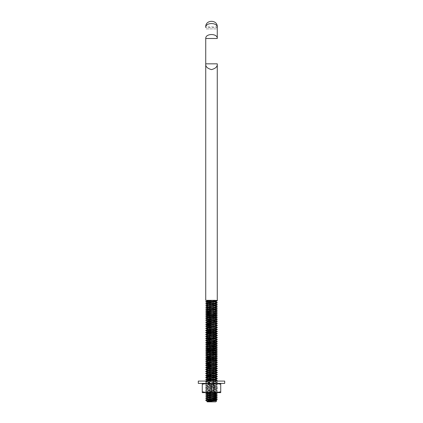 <?xml version="1.0" encoding="UTF-8"?>
<svg xmlns="http://www.w3.org/2000/svg" width="423" height="423" viewBox="0 0 423 423"><rect width="100%" height="100%" fill="white"/><g stroke="black" fill="none" stroke-linecap="round" stroke-linejoin="round"><path stroke-width="0.32" stroke-dasharray="2.12 1.59" d="M202.273 392.623L202.273 383.391L206.884 383.391L202.273 384.216M202.273 391.798L206.884 392.623L211.5 391.798L211.5 384.216L206.884 383.391L216.116 383.391L211.5 384.216M211.5 391.798L216.116 392.623L220.727 391.798L220.727 384.216L216.116 383.391L220.727 383.391L220.727 384.216M220.727 391.798L220.727 392.623M205.731 392.623L217.269 392.623L205.731 392.623M217.269 392.565L217.269 383.45M217.269 383.391L217.269 381.086L205.731 381.086L217.269 381.086M202.273 383.391L220.727 383.391M198.302 381.086L224.698 381.086M198.302 383.391L224.698 383.391M205.758 398.292L217.269 399.286M211.5 398.519L205.731 398.006M205.758 396.24L209.586 396.61M211.5 396.721L217.269 397.234M211.5 396.467L205.731 395.954M205.758 394.188L209.586 394.564M211.5 394.67L217.269 395.182M211.5 394.416L205.731 393.903M215.577 392.623L205.731 391.851L205.758 392.137L217.269 393.136M205.731 391.851L217.269 390.826L205.731 389.8L205.758 390.085L207.423 390.313L217.269 391.085L205.731 392.11M205.731 389.8L217.269 388.774L205.731 387.748L217.242 386.696L205.731 385.697L205.758 385.988L207.423 386.21L217.269 386.982L205.731 388.007L217.242 389.06L205.731 390.059M205.731 385.697L217.269 384.676L205.731 383.65L205.758 383.936L207.423 384.163L217.269 384.93L205.731 385.956M205.731 383.65L217.269 382.625L205.731 381.599L205.758 381.884L207.423 382.112L217.269 382.878L211.5 383.391M208.84 383.55L205.731 383.904M205.758 379.833L209.586 380.203M211.5 380.314L217.269 380.827M215.577 381.086L205.731 381.853M205.731 381.599L211.5 381.086L214.635 381.34L215.936 381.853L207.101 380.79M217.242 380.541L213.414 380.171M206.17 379.674L205.731 379.547M205.758 377.781L209.586 378.157M211.5 378.262L217.269 378.775M217.242 378.49L213.414 378.12M211.5 378.009L205.731 377.496M209.586 376.105L217.269 376.724M217.242 376.438L213.414 376.068M206.17 375.571L205.731 375.444M205.758 373.678L209.586 374.054M211.5 374.165L217.269 374.678M217.242 374.387L213.414 374.017M211.5 373.906L205.731 373.393M205.758 371.632L209.586 372.002M211.5 372.113L217.269 372.626M217.242 372.34L213.414 371.965M211.5 371.854L205.731 371.341M205.758 369.58L209.586 369.951M211.5 370.062L217.269 370.574M217.242 370.289L213.414 369.914M211.5 369.802L205.731 369.29M209.586 367.899L217.269 368.523M217.242 368.237L213.414 367.862M211.5 367.756L205.731 367.243M205.758 365.477L209.586 365.847M211.5 365.958L217.269 366.471M217.242 366.186L211.5 365.705M206.17 365.319L205.731 365.192M211.5 363.907L217.269 364.42M217.242 364.134L213.414 363.764M211.5 363.653L205.731 363.14M205.758 361.374L209.586 361.75M211.5 361.855L217.269 362.368M217.242 362.083L213.414 361.713M211.5 361.602L205.731 361.089M205.758 359.323L209.586 359.698M211.5 359.804L217.269 360.317M217.242 360.031L213.414 359.661M206.17 359.164L205.731 359.037M211.5 357.758L217.269 358.27M217.242 357.98L213.414 357.609M211.5 357.498L205.731 356.986M205.758 355.22L209.586 355.595M211.5 355.706L217.269 356.219M217.242 355.928L213.414 355.558M211.5 355.447L205.731 354.934M205.758 353.173L217.269 354.167M217.242 353.882L213.414 353.506M211.5 353.395L205.731 352.882M205.758 351.122L209.586 351.492M211.5 351.603L217.269 352.116M217.242 351.83L213.414 351.455M206.17 350.963L205.731 350.836M211.5 349.551L217.269 350.064M217.242 349.779L205.731 348.785M205.758 347.019L217.269 348.013M217.242 347.727L213.414 347.357M211.5 347.246L205.731 346.733M205.758 344.967L209.586 345.342M211.5 345.448L217.269 345.961M217.242 345.676L205.731 344.682M205.758 342.916L209.586 343.291M211.5 343.397L217.269 343.91M217.242 343.624L213.414 343.254M206.17 342.757L205.731 342.63M205.758 340.864L217.269 341.863M217.242 341.573L205.731 340.578M205.758 338.812L209.586 339.188M211.5 339.299L217.269 339.812M217.242 339.521L213.414 339.151M206.17 338.654L205.731 338.527M205.758 336.766L217.269 337.76M217.242 337.475L205.731 336.475M205.758 334.715L217.269 335.709M217.242 335.423L213.414 335.048M211.5 334.937L205.731 334.424M209.586 333.033L217.269 333.657M217.242 333.372L213.414 332.996M206.17 332.504L205.731 332.378M205.758 330.612L209.586 330.982M211.5 331.093L217.269 331.606M217.242 331.32L213.414 330.95M206.17 330.453L205.731 330.326M205.758 328.56L209.586 328.93M211.5 329.041L217.269 329.554M217.242 329.268L213.414 328.898M211.5 328.787L205.731 328.274M205.758 326.508L209.586 326.884M211.5 326.99L217.269 327.502M217.242 327.217L205.731 326.223M211.5 324.943L217.269 325.456M217.242 325.165L213.414 324.795M211.5 324.684L205.731 324.171M205.758 322.405L209.586 322.781M211.5 322.892L217.269 323.405M217.242 323.114L213.414 322.744M211.5 322.633L205.731 322.12M205.758 320.359L217.269 321.353M217.242 321.068L205.731 320.068M205.758 318.308L209.586 318.678M211.5 318.789L217.269 319.302M217.242 319.016L213.414 318.641M211.5 318.53L205.731 318.017M205.758 316.256L209.586 316.626M211.5 316.737L217.269 317.25M217.242 316.964L205.731 315.97M209.586 314.575L217.269 315.198M217.242 314.913L213.414 314.538M211.5 314.432L205.731 313.919M209.586 312.523L217.269 313.147M217.242 312.861L213.414 312.491M211.5 312.38L205.731 311.867M205.758 310.101L209.586 310.477M211.5 310.582L217.269 311.095M217.242 310.81L213.414 310.44M211.5 310.329L205.731 309.816M205.758 308.05L209.586 308.425M211.5 308.536L217.269 309.044M217.242 308.758L213.414 308.388M211.5 308.277L205.731 307.764M205.758 305.998L209.586 306.374M211.5 306.485L217.269 306.998M217.242 306.707L213.414 306.337M211.5 306.226L205.731 305.713M205.758 303.952L209.586 304.322M211.5 304.433L217.269 304.946M217.242 304.66L213.414 304.285M211.5 304.174L205.731 303.661M205.758 301.9L209.586 302.271M211.5 302.382L217.269 302.894M217.242 302.609L213.414 302.234M211.5 302.122L205.731 301.61M205.731 300.33L217.269 300.843M217.242 300.557L215.577 300.33L217.269 300.33M206.868 401.448L212.198 401.644L205.731 400.058M207.27 401.85L215.73 401.85M217.269 26.919L205.731 26.919L205.731 27.5L217.269 27.5L217.269 28.901L205.731 28.901L217.269 28.901M208.365 300.33L206.588 300.33M212.198 401.644L207.979 401.295M207.402 401.21L207.101 401.3M213.414 399.687L211.5 399.545M213.414 397.636L211.5 397.493M213.414 395.59L211.5 395.442M213.414 393.538L211.5 393.39M208.365 392.623L215.936 391.851L207.064 390.826L215.936 389.8L207.064 388.774L215.936 387.748L207.064 386.722L215.936 385.697L207.064 384.676L215.936 383.65L207.064 382.625L215.936 381.599M213.414 379.182L211.5 379.034M213.414 377.131L211.5 376.983M215.899 375.487L211.5 374.931M215.899 373.435L211.5 372.88M215.899 371.383L211.5 370.828M215.899 369.332L211.5 368.777M215.899 367.28L211.5 366.73M215.899 365.229L211.5 364.679M215.899 363.177L211.5 362.627M215.899 361.126L211.5 360.576M207.402 360.19L207.064 360.084M213.414 358.672L211.5 358.524M213.414 356.621L211.5 356.473M213.414 354.569L211.5 354.421M213.414 352.518L211.5 352.37M213.414 350.466L211.5 350.323M215.899 348.822L211.5 348.272M215.899 346.77L211.5 346.22M215.899 344.719L211.5 344.169M215.899 342.672L211.5 342.117M207.402 341.731L207.064 341.604M215.899 340.621L211.5 340.066M207.402 339.68L207.101 339.595M215.899 338.569L211.5 338.014M207.402 337.633L207.064 337.522M215.899 336.518L211.5 335.962M215.899 334.466L211.5 333.916M215.899 332.415L211.5 331.865M215.899 330.363L211.5 329.813M207.402 329.427L207.101 329.517M215.936 328.528L214.635 328.015L211.5 327.762M207.402 327.376L207.064 327.249M215.899 326.26L211.5 325.71M207.402 325.324L207.064 325.456M215.899 324.214L211.5 323.658M215.899 322.162L211.5 321.607M207.402 321.226L207.064 321.094M215.899 320.111L211.5 319.555M215.899 318.059L211.5 317.504M207.402 317.123L207.064 316.996M215.899 316.007L211.5 315.458M213.414 313.549L211.5 313.406M215.899 311.904L211.5 311.354M215.936 309.816L211.5 309.303M207.402 308.917L207.101 308.832M213.414 307.399L211.5 307.251M207.402 306.865L207.101 306.781M213.414 305.348L211.5 305.2M213.414 303.296L211.5 303.148M213.414 301.245L211.5 301.097M207.402 300.716L207.101 300.626M208.893 401.644L207.064 401.337M211.5 399.798L209.586 399.65M211.5 397.747L208.365 397.493L207.064 396.98M211.5 395.695L207.101 395.145M211.5 393.644L207.101 393.094M211.5 392.623L215.899 392.068L207.101 391.042L215.899 390.017L207.101 388.991L215.936 388.007L207.064 386.982L215.936 385.956L207.064 384.93L215.936 383.904L207.064 382.878L215.936 381.853M211.5 379.288L207.101 378.738M211.5 377.237L209.586 377.094M211.5 375.19L209.586 375.042M211.5 373.139L207.064 372.626M215.598 371.473L207.064 370.574M215.598 369.422L209.586 368.888M215.936 367.476L207.101 366.434M215.899 365.409L207.064 364.42M215.598 363.267L209.586 362.738M215.936 361.089L207.101 360.28M211.5 358.783L207.101 358.228M211.5 356.732L209.586 356.584M211.5 354.68L209.586 354.532M211.5 352.629L207.064 352.116M211.5 350.577L209.586 350.429M215.936 348.785L209.586 348.378M215.899 346.95L215.598 346.86M211.5 346.474L207.101 345.924M215.936 344.682L208.365 344.169L207.064 343.656M215.598 342.757L207.064 341.863M215.936 340.578L207.101 339.769M211.5 338.273L207.064 337.76M215.598 336.608L209.586 336.074M215.899 334.641L209.586 334.022M215.598 332.504L209.586 331.97M215.598 330.453L209.586 329.924M215.936 328.512L209.586 327.873M215.936 326.223L209.586 325.821M215.899 324.388L209.586 323.769M215.598 322.247L209.586 321.718M215.936 320.068L209.586 319.666M215.598 318.149L209.586 317.615M215.598 316.097L209.586 315.563M215.598 314.046L209.586 313.517M215.598 311.994L209.586 311.465M215.598 309.943L207.064 309.044M215.598 307.891L209.586 307.362M215.598 305.84L209.586 305.311M211.5 303.407L209.586 303.259M215.598 301.742L209.586 301.208M211.5 300.33L216.851 300.33M205.731 392.565L205.731 383.45M205.731 383.391L205.731 381.086M205.758 392.137L206.588 392.623M205.758 390.085L207.101 390.868M217.242 391.111L215.899 391.894M205.758 388.039L207.101 388.816M217.242 389.06L215.899 389.842M205.758 385.988L207.101 386.765M217.242 387.013L215.899 387.791M205.758 383.936L207.101 384.713M217.242 384.962L215.899 385.739M205.758 381.884L207.101 382.662M217.242 382.91L215.899 383.687M217.242 380.859L215.899 381.636M215.899 392.068L217.242 392.845M207.101 391.042L205.758 391.82M215.899 390.017L217.242 390.794M207.101 388.991L205.758 389.768M215.899 387.965L217.242 388.748M207.101 386.939L205.758 387.722M215.899 385.913L217.242 386.696M207.101 384.888L205.758 385.67M215.899 383.867L217.242 384.644M207.101 382.841L205.758 383.619M215.899 381.816L217.242 382.593M206.588 381.086L205.758 381.567"/><path stroke-width="0.63" d="M202.273 391.798L202.273 392.623L220.727 392.623L220.727 391.798L216.116 392.623L211.5 391.798L206.884 392.623L202.273 391.798L202.273 384.216L206.884 383.391L211.5 384.216L216.116 383.391L220.727 384.216L220.727 383.391M211.5 391.798L211.5 384.216M202.273 383.391L202.273 384.216M220.727 391.798L220.727 384.216M220.727 392.623L202.273 392.623M224.698 381.086L198.302 381.086L198.302 383.391L224.698 383.391L224.698 381.086M211.5 397.493L207.064 396.98L205.731 398.26L207.101 399.069L215.899 398.043L213.414 397.636M217.269 399.032L217.242 399.317L215.577 399.545L205.731 400.311L205.758 400.026L207.423 399.798L217.269 399.032L211.5 398.519M211.5 395.442L207.064 394.929L215.936 393.903L214.635 394.416L207.101 395.145L205.731 395.954L207.101 397.017M209.586 396.61L211.5 396.721M205.758 397.974L217.269 397.234L205.731 398.26M217.269 396.98L211.5 396.467M211.5 392.623L207.101 393.094L205.731 393.903L207.101 394.966M209.586 394.564L211.5 394.67M205.758 395.923L217.269 395.182L205.731 396.208M217.269 394.929L211.5 394.416M205.758 393.871L217.269 393.136L205.731 394.157M217.269 392.877L215.577 392.623M211.5 383.391L208.84 383.55M213.414 377.131L215.936 377.75L207.101 378.738L205.758 379.833L207.101 380.61L211.5 381.086L217.269 380.573L215.899 379.764L211.5 379.288M209.586 380.203L211.5 380.314M217.269 380.573L217.242 380.859L215.577 381.086M213.414 380.171L206.17 379.674M205.731 377.75L207.101 378.559L215.899 377.533L217.242 376.756L205.731 377.75L205.758 377.464L207.423 377.237L217.269 376.47L215.899 375.661L211.5 375.19M209.586 378.157L211.5 378.262M205.758 379.516L217.269 378.775L205.731 379.801M217.269 378.522L215.899 377.713L211.5 377.237M213.414 378.12L211.5 378.009M215.936 373.393L214.635 373.906L207.101 374.635L205.758 375.73L209.586 376.105M217.269 376.47L217.242 376.756M213.414 376.068L206.17 375.571M205.731 373.652L207.101 374.461L215.899 373.435L217.242 372.652L205.731 373.652L205.758 373.361L207.423 373.139L217.269 372.367L215.598 371.473M209.586 374.054L211.5 374.165M205.758 375.413L217.269 374.678L205.731 375.703M217.269 374.418L215.899 373.609L211.5 373.139M213.414 374.017L211.5 373.906M205.731 371.6L207.101 372.409L215.899 371.383L217.242 370.606L205.731 371.6L205.758 371.315L207.423 371.087L217.269 370.315L215.598 369.422M209.586 372.002L211.5 372.113M217.269 372.367L217.242 372.652M213.414 371.965L211.5 371.854M205.731 369.549L207.101 370.358L215.899 369.332L217.242 368.555L205.731 369.549L205.758 369.263L207.423 369.036L217.269 368.264L215.899 367.46L207.101 368.481L205.758 369.263M209.586 369.951L211.5 370.062M217.269 370.315L217.242 370.606M213.414 369.914L211.5 369.802M215.936 365.192L214.635 365.705L207.101 366.434L205.758 367.529L209.586 367.899M217.269 368.264L217.242 368.555M213.414 367.862L211.5 367.756M205.731 365.446L207.101 366.255L215.899 365.229L217.242 364.452L205.731 365.446L205.758 365.16L207.423 364.933L217.269 364.166L215.598 363.267M209.586 365.847L211.5 365.958M205.758 367.212L217.269 366.471L205.731 367.497M217.269 366.218L215.936 365.446M211.5 365.705L206.17 365.319M215.936 361.089L214.635 361.602L207.101 362.331L205.758 363.108L205.758 363.426L211.5 363.907M217.269 364.166L217.242 364.452M213.414 363.764L211.5 363.653M205.731 361.342L207.101 362.151L215.899 361.126L217.242 360.348L205.731 361.342L205.758 361.057L207.423 360.83L217.269 360.063L215.899 359.254L211.5 358.783M209.586 361.75L211.5 361.855M205.758 363.108L217.269 362.368L205.731 363.394M217.269 362.114L215.899 361.305M213.414 361.713L211.5 361.602M205.731 359.296L207.101 360.1L215.899 359.079L217.242 358.297L205.731 359.296L205.758 359.005L207.423 358.783L217.269 358.011L215.899 357.202L211.5 356.732M209.586 359.698L211.5 359.804M217.269 360.063L217.242 360.348M213.414 359.661L206.17 359.164M209.586 356.584L207.101 356.177L205.758 357.271L211.5 357.758M217.269 358.011L217.242 358.297M213.414 357.609L211.5 357.498M205.731 355.193L207.101 356.002L215.899 354.976L217.242 354.199L205.731 355.193L205.758 354.908L207.423 354.68L217.269 353.908L215.899 353.099L211.5 352.629M209.586 355.595L211.5 355.706M205.758 356.954L217.269 356.219L205.731 357.245M217.269 355.96L215.899 355.151L211.5 354.68M213.414 355.558L211.5 355.447M205.731 353.142L207.101 353.951L215.899 352.925L217.242 352.148L205.731 353.142L205.758 352.856L207.423 352.629L217.269 351.857L215.899 351.048L211.5 350.577M217.269 353.908L217.242 354.199M213.414 353.506L211.5 353.395M205.731 351.09L207.101 351.899L215.899 350.873L217.242 350.096L205.731 351.09L205.758 350.804L207.423 350.577L217.269 349.81L215.899 349.001M209.586 351.492L211.5 351.603M217.269 351.857L217.242 352.148M213.414 351.455L206.17 350.963M205.731 349.038L205.758 348.753L207.423 348.526L217.269 347.759L217.242 348.044L215.577 348.272L205.731 349.038L211.5 349.551M217.269 349.81L217.242 350.096M205.731 346.987L207.101 347.796L215.899 346.77L217.242 345.993L205.731 346.987L205.758 346.701L207.423 346.474L217.269 345.707L215.899 344.898M217.269 347.759L215.899 346.95L207.101 347.976L205.758 348.753M213.414 347.357L211.5 347.246M205.731 344.682L207.101 345.744L215.899 344.719L217.242 343.941L205.731 344.935L205.758 344.65L207.423 344.422L217.269 343.656L215.598 342.757M209.586 345.342L211.5 345.448M217.269 345.707L217.242 345.993M205.731 342.884L207.101 343.693L215.899 342.672L217.242 341.89L205.731 342.884L205.758 342.598L207.423 342.376L217.269 341.604L215.899 340.795M209.586 343.291L211.5 343.397M217.269 343.656L217.242 343.941M213.414 343.254L206.17 342.757M215.936 338.527L214.635 339.04L207.101 339.769L205.731 340.578L207.101 341.647M217.269 341.604L217.242 341.89M205.731 338.786L207.101 339.595L215.899 338.569L217.242 337.792L205.731 338.786L205.758 338.5L207.423 338.273L217.269 337.501L215.598 336.608M209.586 339.188L211.5 339.299M205.758 340.547L217.269 339.812L205.731 340.838M217.269 339.553L215.899 338.744L211.5 338.273M213.414 339.151L206.17 338.654M205.731 336.734L207.101 337.543L215.899 336.518L217.242 335.74L205.731 336.734L205.758 336.449L207.423 336.222L217.269 335.45L215.899 334.641L207.101 335.666L205.758 336.449M217.269 337.501L217.242 337.792M205.731 334.683L207.101 335.492L215.899 334.466L217.242 333.689L205.731 334.683L205.758 334.397L207.423 334.17L217.269 333.403L215.598 332.504M217.269 335.45L217.242 335.74M213.414 335.048L211.5 334.937M205.731 332.631L205.758 332.346L207.423 332.118L217.269 331.352L217.242 331.637L215.577 331.865L205.731 332.631L209.586 333.033M217.269 333.403L217.242 333.689M213.414 332.996L206.17 332.504M205.731 330.58L207.101 331.389L215.899 330.363L217.242 329.586L205.731 330.58L205.758 330.294L207.423 330.067L217.269 329.3L215.899 328.491L207.101 329.517L205.758 330.294M209.586 330.982L211.5 331.093M217.269 331.352L215.598 330.453M213.414 330.95L206.17 330.453M209.586 327.873L207.101 327.465L205.758 328.243L207.101 329.337M209.586 328.93L211.5 329.041M217.269 329.3L217.242 329.586M213.414 328.898L211.5 328.787M209.586 325.821L207.101 325.414L205.758 326.191L207.101 327.286M209.586 326.884L211.5 326.99M205.758 328.243L217.269 327.502L205.731 328.528M217.269 327.249L215.899 326.44M209.586 323.769L207.101 323.362L205.758 324.457L211.5 324.943M205.758 326.191L217.269 325.456L205.731 326.477M217.269 325.197L215.899 324.388L207.101 325.414M213.414 324.795L211.5 324.684M209.586 321.718L207.101 321.311L205.731 322.379L207.101 323.188L211.5 323.658M209.586 322.781L211.5 322.892M205.758 324.14L217.269 323.405L205.731 324.43M217.269 323.146L215.598 322.247M213.414 322.744L211.5 322.633M215.936 318.017L214.635 318.53L207.101 319.259L205.731 320.068L207.101 321.136M205.758 322.088L217.269 321.353L205.731 322.379M217.269 321.094L215.899 320.285M205.731 318.276L207.101 319.085L215.899 318.059L217.242 317.282L205.731 318.276L205.758 317.99L207.423 317.763L217.269 316.996L215.598 316.097M209.586 318.678L211.5 318.789M205.758 320.042L217.269 319.302L205.731 320.327M217.269 319.042L215.598 318.149M213.414 318.641L211.5 318.53M205.731 316.224L205.758 315.939L207.423 315.711L217.269 314.945L217.242 315.23L215.577 315.458L205.731 316.224L207.101 317.033M209.586 316.626L211.5 316.737M217.269 316.996L217.242 317.282M209.586 313.517L207.101 313.11L205.731 313.919L205.758 314.204L209.586 314.575M217.269 314.945L215.598 314.046M213.414 314.538L211.5 314.432M209.586 311.465L207.101 311.058L205.731 311.867L205.758 312.153L209.586 312.523M205.758 313.887L217.269 313.147L205.731 314.173M217.269 312.893L215.598 311.994M213.414 312.491L211.5 312.38M205.731 310.07L205.758 309.784L207.423 309.557L217.269 308.79L217.242 309.076L215.577 309.303L205.731 310.07L207.101 310.879L215.598 309.943M209.586 310.477L211.5 310.582M205.758 311.836L217.269 311.095L205.731 312.121M217.269 310.842L215.899 310.033M213.414 310.44L211.5 310.329M209.586 307.362L207.101 306.955L205.758 307.733L207.101 308.832L215.899 307.807L213.414 307.399M209.586 308.425L211.5 308.536M217.269 308.79L215.598 307.891M213.414 308.388L211.5 308.277M205.731 305.713L217.269 304.687L217.242 304.972L215.577 305.2L205.731 305.713L207.101 306.781L215.899 305.755L213.414 305.348M209.586 306.374L211.5 306.485M205.758 307.733L217.269 306.998L205.731 308.023M217.269 306.738L215.598 305.84M213.414 306.337L211.5 306.226M209.586 303.259L207.101 302.852L205.758 303.635L207.101 304.729L215.899 303.703L213.414 303.296M209.586 304.322L211.5 304.433M217.269 304.687L215.899 303.878L211.5 303.407M213.414 304.285L211.5 304.174M209.586 301.208L207.101 300.801L205.758 301.9L207.101 302.678L211.5 303.148M209.586 302.271L211.5 302.382M205.758 303.635L217.269 302.894L205.731 303.92M217.269 302.635L215.598 301.742M213.414 302.234L211.5 302.122M217.242 300.875L205.731 301.869M205.731 38.493L217.269 38.493C217.586 33.232 205.414 33.232 205.731 38.493L205.731 300.33L215.577 300.33M217.269 300.33L217.269 63.836C217.596 66.559 215.672 68.484 211.5 69.605C207.328 68.484 205.404 66.559 205.731 63.836L217.269 63.836M205.758 301.583L215.577 300.843L217.269 300.584L216.851 300.33M216.782 400.798L215.73 401.85L207.27 401.85L206.879 401.427L216.782 400.798L207.423 400.311M205.731 27.5L205.731 26.919C205.377 19.479 217.623 19.474 217.269 26.919L217.269 27.5C217.586 22.239 205.414 22.239 205.731 27.5M217.269 38.493L217.269 27.5M207.979 401.295L207.402 401.21M207.064 401.337L208.365 400.824L215.899 400.095L213.414 399.687M211.5 399.545L207.101 399.069M207.064 396.98L215.899 395.991L213.414 395.59M215.936 393.903L213.414 393.538M211.5 393.39L207.101 392.919L208.365 392.623M207.064 380.827L208.365 380.314L215.899 379.584L217.242 378.807M206.588 381.086L208.365 380.573L215.936 379.801L213.414 379.182M211.5 379.034L207.101 378.559M211.5 376.983L207.064 376.47L215.899 375.487L217.242 374.704M211.5 374.931L207.101 374.461M211.5 372.88L207.101 372.409M211.5 370.828L207.101 370.358M211.5 368.777L207.064 368.264L215.899 367.28L217.242 366.503M211.5 366.73L207.101 366.255M211.5 364.679L207.064 364.166L215.899 363.177L217.242 362.4M211.5 362.627L207.101 362.151M211.5 360.576L207.402 360.19M205.758 361.057L207.101 360.28L215.936 359.296L213.414 358.672M211.5 358.524L207.064 358.011L215.899 357.028L217.242 356.245M205.758 359.005L207.101 358.228L215.936 357.245L213.414 356.621M211.5 356.473L207.101 356.002M207.101 356.177L215.936 355.193L213.414 354.569M211.5 354.421L207.101 353.951M205.758 354.908L207.101 354.125L215.936 353.142L213.414 352.518M211.5 352.37L207.101 351.899M207.064 351.857L215.936 351.09L213.414 350.466M211.5 350.323L207.064 349.81L215.899 348.822L217.242 348.044M211.5 348.272L207.101 347.796M211.5 346.22L207.101 345.744M211.5 344.169L207.101 343.693M211.5 342.117L207.402 341.731M215.936 340.578L214.635 341.091L207.064 341.604L215.899 340.621L217.242 339.838M211.5 340.066L207.402 339.68M211.5 338.014L207.402 337.633M211.5 335.962L207.101 335.492M211.5 333.916L207.064 333.403L215.899 332.415L217.242 331.637M211.5 331.865L207.101 331.389M211.5 329.813L207.402 329.427M209.586 329.924L207.064 329.3L215.936 328.528M211.5 327.762L207.402 327.376M207.064 327.502L208.365 326.99L215.899 326.26L217.242 325.483M211.5 325.71L207.402 325.324M207.064 325.456L208.365 324.943L215.899 324.214L217.242 323.431M207.064 323.405L208.365 322.892L215.899 322.162L217.242 321.38M211.5 321.607L207.402 321.226M207.064 321.353L208.365 320.84L215.899 320.111L217.242 319.333M211.5 319.555L207.101 319.085M211.5 317.504L207.402 317.123M209.586 317.615L207.064 316.996L215.899 316.007L217.242 315.23M211.5 315.458L207.101 314.982L205.758 314.204M209.586 315.563L207.064 314.945L215.899 313.956L217.242 313.179M207.064 315.198L215.936 314.173L213.414 313.549M211.5 313.406L207.064 312.893L215.899 311.904L217.242 311.127M211.5 311.354L207.101 310.879M211.5 309.303L207.402 308.917M211.5 307.251L207.402 306.865M211.5 305.2L207.101 304.729M207.064 302.894L208.365 302.382L215.899 301.652L213.414 301.245M211.5 301.097L207.402 300.716M207.064 300.843L208.365 300.33M206.879 401.427L215.936 400.311L211.5 399.798M209.586 399.65L207.101 399.249L215.936 398.26L211.5 397.747M207.101 397.197L215.936 396.208L211.5 395.695M215.936 394.157L211.5 393.644M209.586 377.094L207.101 376.687L215.899 375.661M209.586 375.042L207.064 374.418M207.064 372.367L215.899 371.558M207.064 370.315L215.899 369.506M209.586 368.888L207.101 368.481M207.064 364.166L215.899 363.357M209.586 362.738L207.064 362.114M209.586 354.532L207.064 353.908M209.586 350.429L207.101 350.027L214.635 349.298L215.936 348.785M209.586 348.378L207.064 347.759M215.598 346.86L211.5 346.474M205.758 346.701L207.101 345.924L214.635 345.194L215.936 344.682M207.064 343.656L214.635 343.143L215.936 342.63M207.064 337.501L215.899 336.692M209.586 336.074L207.101 335.666M209.586 334.022L207.101 333.62L215.899 332.594M209.586 331.97L207.101 331.569L215.899 330.543M207.101 327.465L214.635 326.736L215.936 326.223M207.101 323.362L214.635 322.633L215.936 322.12M207.101 321.311L214.635 320.581L215.936 320.068M209.586 319.666L207.064 319.042M207.064 317.25L215.899 316.187M207.101 313.11L215.899 312.084M207.101 311.058L215.936 310.07M207.064 308.79L215.899 307.981M207.101 306.955L215.899 305.929M209.586 305.311L207.101 304.904L215.899 303.878M207.101 302.852L215.899 301.826M207.101 300.801L211.5 300.33M205.832 400.385L207.101 401.12M217.242 399.317L215.899 400.095M217.242 397.266L215.899 398.043M217.242 395.214L215.899 395.991M206.588 392.623L207.064 393.136M217.242 393.163L215.899 393.94M217.242 380.859L216.851 381.086M205.758 375.73L207.101 376.512M205.758 367.529L207.101 368.306M205.758 363.426L207.101 364.203M205.758 357.271L207.101 358.054M205.758 349.07L207.101 349.847M205.758 332.663L207.101 333.44M217.242 327.534L215.899 328.311M205.758 324.457L207.101 325.239M205.758 312.153L207.101 312.93M217.242 309.076L215.899 309.853M217.242 307.024L215.899 307.807M217.242 304.972L215.899 305.755M217.242 302.926L215.899 303.703M217.131 300.938L215.899 301.652M206.588 300.33L207.101 300.626M216.772 400.777L215.899 400.274M207.101 399.249L205.758 400.026M215.899 398.223L217.242 399M215.899 396.171L217.242 396.948M215.899 394.12L217.242 394.897M216.851 392.623L217.242 392.845M207.101 376.687L205.758 377.464M207.101 372.584L205.758 373.361M207.101 370.532L205.758 371.315M207.101 364.383L205.758 365.16M207.101 352.073L205.758 352.856M207.101 350.027L205.758 350.804M207.101 343.873L205.758 344.65M207.101 341.821L205.758 342.598M207.101 337.718L205.758 338.5M207.101 333.62L205.758 334.397M207.101 331.569L205.758 332.346M207.101 317.208L205.758 317.99M207.101 315.161L205.758 315.939M207.101 309.007L205.758 309.784M207.101 304.904L205.758 305.681"/></g></svg>
